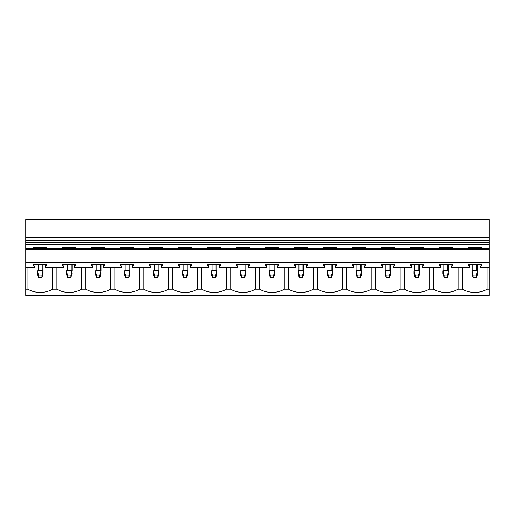 <?xml version="1.0" encoding="UTF-8"?>
<svg xmlns="http://www.w3.org/2000/svg" width="515" height="515" viewBox="0 0 515 515"><rect width="100%" height="100%" fill="white"/><g stroke="black" fill="none" stroke-linecap="round" stroke-linejoin="round"><path stroke-width="0.77" d="M468.096 248.404L468.096 247.638L481.435 247.638L481.435 248.404M480.012 264.375L480.012 267.761L489.25 267.761L489.25 295.423L25.75 295.423L25.75 289.211L27.952 289.211A18.817 13.306 180 0 0 52.517 289.211L56.92 289.211A18.817 13.306 180 0 0 81.486 289.211L85.889 289.211A18.817 13.306 180 0 0 110.455 289.211L114.858 289.211A18.817 13.306 180 0 0 139.423 289.211L143.827 289.211A18.817 13.306 180 0 0 168.392 289.211L172.795 289.211A18.817 13.306 180 0 0 197.361 289.211L201.764 289.211A18.817 13.306 180 0 0 226.33 289.211L230.733 289.211A18.817 13.306 180 0 0 255.298 289.211L259.702 289.211A18.817 13.306 180 0 0 284.267 289.211L288.67 289.211A18.817 13.306 180 0 0 313.236 289.211L317.639 289.211A18.817 13.306 180 0 0 342.205 289.211L346.608 289.211A18.817 13.306 180 0 0 371.173 289.211L375.577 289.211A18.817 13.306 180 0 0 400.142 289.211L404.545 289.211A18.817 13.306 180 0 0 429.111 289.211L433.514 289.211A18.817 13.306 180 0 0 458.08 289.211L462.483 289.211A18.817 13.306 180 0 0 487.048 289.211L489.25 289.211M481.435 265.18L481.435 264.375L481.435 265.18L480.012 266.622M489.25 237.357L25.75 237.357L25.75 219.577L489.25 219.577L489.25 267.761M25.75 237.357L25.75 248.404L489.25 248.404M46.904 248.404L46.904 247.638L33.565 247.638L33.565 248.404M75.872 248.404L75.872 247.638L62.534 247.638L62.534 248.404M104.841 248.404L104.841 247.638L91.503 247.638L91.503 248.404M133.81 248.404L133.81 247.638L120.471 247.638L120.471 248.404M162.779 248.404L162.779 247.638L149.44 247.638L149.44 248.404M191.747 248.404L191.747 247.638L178.409 247.638L178.409 248.404M220.716 248.404L220.716 247.638L207.378 247.638L207.378 248.404M249.685 248.404L249.685 247.638L236.346 247.638L236.346 248.404M278.654 248.404L278.654 247.638L265.315 247.638L265.315 248.404M307.622 248.404L307.622 247.638L294.284 247.638L294.284 248.404M336.591 248.404L336.591 247.638L323.253 247.638L323.253 248.404M365.56 248.404L365.56 247.638L352.221 247.638L352.221 248.404M394.529 248.404L394.529 247.638L381.19 247.638L381.19 248.404M423.497 248.404L423.497 247.638L410.159 247.638L410.159 248.404M452.466 248.404L452.466 247.638L439.128 247.638L439.128 248.404M468.096 264.375L468.096 265.18L468.096 264.375L481.435 264.375M469.519 264.375L469.519 266.622L468.096 265.18M25.75 248.404L25.75 267.761L34.988 267.761L34.988 266.622L33.565 265.18L33.565 264.375L46.904 264.375L46.904 265.18L45.481 266.622L45.481 267.761L63.957 267.761L63.957 266.622L62.534 265.18L62.534 264.375L75.872 264.375L75.872 265.18L74.45 266.622L74.45 267.761L92.925 267.761L92.925 266.622L91.503 265.18L91.503 264.375L104.841 264.375L104.841 265.18L103.418 266.622L103.418 267.761L121.894 267.761L121.894 266.622L120.471 265.18L120.471 264.375L133.81 264.375L133.81 265.18L132.387 266.622L132.387 267.761L150.863 267.761L150.863 266.622L149.44 265.18L149.44 264.375L162.779 264.375L162.779 265.18L161.356 266.622L161.356 267.761L179.832 267.761L179.832 266.622L178.409 265.18L178.409 264.375L191.747 264.375L191.747 265.18L190.325 266.622L190.325 267.761L208.8 267.761L208.8 266.622L207.378 265.18L207.378 264.375L220.716 264.375L220.716 265.18L219.293 266.622L219.293 267.761L237.769 267.761L237.769 266.622L236.346 265.18L236.346 264.375L249.685 264.375L249.685 265.18L248.262 266.622L248.262 267.761L266.738 267.761L266.738 266.622L265.315 265.18L265.315 264.375L278.654 264.375L278.654 265.18L277.231 266.622L277.231 267.761L295.707 267.761L295.707 266.622L294.284 265.18L294.284 264.375L307.622 264.375L307.622 265.18L306.2 266.622L306.2 267.761L324.675 267.761L324.675 266.622L323.253 265.18L323.253 264.375L336.591 264.375L336.591 265.18L335.168 266.622L335.168 267.761L353.644 267.761L353.644 266.622L352.221 265.18L352.221 264.375L365.56 264.375L365.56 265.18L364.137 266.622L364.137 267.761L382.613 267.761L382.613 266.622L381.19 265.18L381.19 264.375L394.529 264.375L394.529 265.18L393.106 266.622L393.106 267.761L411.582 267.761L411.582 266.622L410.159 265.18L410.159 264.375L423.497 264.375L423.497 265.18L422.075 266.622L422.075 267.761L440.55 267.761L440.55 266.622L439.128 265.18L439.128 264.375L452.466 264.375L452.466 265.18L451.043 266.622L451.043 267.761L469.519 267.761L469.519 266.622M25.75 262.521L489.25 262.521M46.904 264.375L46.904 265.18M75.872 264.375L75.872 265.18M104.841 264.375L104.841 265.18M133.81 264.375L133.81 265.18M162.779 264.375L162.779 265.18M191.747 264.375L191.747 265.18M220.716 264.375L220.716 265.18M249.685 264.375L249.685 265.18M278.654 264.375L278.654 265.18M307.622 264.375L307.622 265.18M336.591 264.375L336.591 265.18M365.56 264.375L365.56 265.18M394.529 264.375L394.529 265.18M423.497 264.375L423.497 265.18M452.466 264.375L452.466 265.18M440.55 264.375L440.55 266.622M411.582 264.375L411.582 266.622M382.613 264.375L382.613 266.622M353.644 264.375L353.644 266.622M324.675 264.375L324.675 266.622M295.707 264.375L295.707 266.622M266.738 264.375L266.738 266.622M237.769 264.375L237.769 266.622M208.8 264.375L208.8 266.622M179.832 264.375L179.832 266.622M150.863 264.375L150.863 266.622M121.894 264.375L121.894 266.622M92.925 264.375L92.925 266.622M63.957 264.375L63.957 266.622M34.988 264.375L34.988 266.622M33.565 264.375L33.565 265.18M45.481 264.375L45.481 266.622M62.534 264.375L62.534 265.18M74.45 264.375L74.45 266.622M91.503 264.375L91.503 265.18M103.418 264.375L103.418 266.622M120.471 264.375L120.471 265.18M132.387 264.375L132.387 266.622M149.44 264.375L149.44 265.18M161.356 264.375L161.356 266.622M178.409 264.375L178.409 265.18M190.325 264.375L190.325 266.622M207.378 264.375L207.378 265.18M219.293 264.375L219.293 266.622M236.346 264.375L236.346 265.18M248.262 264.375L248.262 266.622M265.315 264.375L265.315 265.18M277.231 264.375L277.231 266.622M294.284 264.375L294.284 265.18M306.2 264.375L306.2 266.622M323.253 264.375L323.253 265.18M335.168 264.375L335.168 266.622M352.221 264.375L352.221 265.18M364.137 264.375L364.137 266.622M381.19 264.375L381.19 265.18M393.106 264.375L393.106 266.622M410.159 264.375L410.159 265.18M422.075 264.375L422.075 266.622M439.128 264.375L439.128 265.18M451.043 264.375L451.043 266.622M25.75 249.614L489.25 249.614M25.75 267.761L25.75 289.211M27.952 267.761L27.952 289.211M52.517 267.761L52.517 289.211M56.92 267.761L56.92 289.211M81.486 267.761L81.486 289.211M85.889 267.761L85.889 289.211M110.455 267.761L110.455 289.211M114.858 267.761L114.858 289.211M139.423 267.761L139.423 289.211M143.827 267.761L143.827 289.211M168.392 267.761L168.392 289.211M172.795 267.761L172.795 289.211M197.361 267.761L197.361 289.211M201.764 267.761L201.764 289.211M226.33 267.761L226.33 289.211M230.733 267.761L230.733 289.211M255.298 267.761L255.298 289.211M259.702 267.761L259.702 289.211M284.267 267.761L284.267 289.211M288.67 267.761L288.67 289.211M313.236 267.761L313.236 289.211M317.639 267.761L317.639 289.211M342.205 267.761L342.205 289.211M346.608 267.761L346.608 289.211M371.173 267.761L371.173 289.211M375.577 267.761L375.577 289.211M400.142 267.761L400.142 289.211M404.545 267.761L404.545 289.211M429.111 267.761L429.111 289.211M433.514 267.761L433.514 289.211M458.08 267.761L458.08 289.211M462.483 267.761L462.483 289.211M487.048 267.761L487.048 289.211M25.75 240.582L489.25 240.582M43.086 270.858L43.086 273.677L41.947 277.501L41.947 275.081L43.086 270.858L43.086 264.375M41.947 277.501L38.522 277.501L37.383 273.677L37.383 270.858L38.522 275.081L41.947 275.081M37.64 271.334L38.239 270.291L42.23 270.291L42.829 271.334M38.522 277.501L38.522 275.081M37.383 270.858L37.383 273.677M72.055 273.677L70.916 277.501L70.916 275.081L72.055 270.858L72.055 264.375L72.055 270.858M70.916 277.501L67.491 277.501L66.351 273.677L66.351 270.858L67.491 275.081L70.916 275.081M66.609 271.334L67.208 270.291L71.199 270.291L71.797 271.334M67.491 277.501L67.491 275.081M66.351 270.858L66.351 273.677M101.024 273.677L99.884 277.501L99.884 275.081L101.024 270.858L101.024 264.375L101.024 270.858M99.884 277.501L96.46 277.501L95.32 273.677L95.32 270.858L96.46 275.081L99.884 275.081M95.578 271.334L96.176 270.291L100.168 270.291L100.766 271.334M96.46 277.501L96.46 275.081M95.32 270.858L95.32 273.677M129.992 273.677L128.853 277.501L128.853 275.081L129.992 270.858L129.992 264.375L129.992 270.858M128.853 277.501L125.428 277.501L124.289 273.677L124.289 270.858L125.428 275.081L128.853 275.081M124.546 271.334L125.145 270.291L129.136 270.291L129.735 271.334M125.428 277.501L125.428 275.081M124.289 270.858L124.289 273.677M158.961 273.677L157.822 277.501L157.822 275.081L158.961 270.858L158.961 264.375L158.961 270.858M157.822 277.501L154.397 277.501L153.258 273.677L153.258 270.858L154.397 275.081L157.822 275.081M153.515 271.334L154.114 270.291L158.105 270.291L158.704 271.334M154.397 277.501L154.397 275.081M153.258 270.858L153.258 273.677M187.93 273.677L186.791 277.501L186.791 275.081L187.93 270.858L187.93 264.375L187.93 270.858M186.791 277.501L183.366 277.501L182.226 273.677L182.226 270.858L183.366 275.081L186.791 275.081M182.484 271.334L183.083 270.291L187.074 270.291L187.672 271.334M183.366 277.501L183.366 275.081M182.226 270.858L182.226 273.677M216.899 273.677L215.759 277.501L215.759 275.081L216.899 270.858L216.899 264.375L216.899 270.858M215.759 277.501L212.334 277.501L211.195 273.677L211.195 270.858L212.334 275.081L215.759 275.081M211.453 271.334L212.051 270.291L216.043 270.291L216.641 271.334M212.334 277.501L212.334 275.081M211.195 270.858L211.195 273.677M245.867 273.677L244.728 277.501L244.728 275.081L245.867 270.858L245.867 264.375L245.867 270.858M244.728 277.501L241.303 277.501L240.164 273.677L240.164 270.858L241.303 275.081L244.728 275.081M240.421 271.334L241.02 270.291L245.011 270.291L245.61 271.334M241.303 277.501L241.303 275.081M240.164 270.858L240.164 273.677M274.836 273.677L273.697 277.501L273.697 275.081L274.836 270.858L274.836 264.375L274.836 270.858M273.697 277.501L270.272 277.501L269.133 273.677L269.133 270.858L270.272 275.081L273.697 275.081M269.39 271.334L269.989 270.291L273.98 270.291L274.579 271.334M270.272 277.501L270.272 275.081M269.133 270.858L269.133 273.677M303.805 273.677L302.666 277.501L302.666 275.081L303.805 270.858L303.805 264.375L303.805 270.858M302.666 277.501L299.241 277.501L298.101 273.677L298.101 270.858L299.241 275.081L302.666 275.081M298.359 271.334L298.957 270.291L302.949 270.291L303.547 271.334M299.241 277.501L299.241 275.081M298.101 270.858L298.101 273.677M332.774 273.677L331.634 277.501L331.634 275.081L332.774 270.858L332.774 264.375L332.774 270.858M331.634 277.501L328.209 277.501L327.07 273.677L327.07 270.858L328.209 275.081L331.634 275.081M327.328 271.334L327.926 270.291L331.918 270.291L332.516 271.334M328.209 277.501L328.209 275.081M327.07 270.858L327.07 273.677M361.742 273.677L360.603 277.501L360.603 275.081L361.742 270.858L361.742 264.375L361.742 270.858M360.603 277.501L357.178 277.501L356.039 273.677L356.039 270.858L357.178 275.081L360.603 275.081M356.296 271.334L356.895 270.291L360.886 270.291L361.485 271.334M357.178 277.501L357.178 275.081M356.039 270.858L356.039 273.677M390.711 273.677L389.572 277.501L389.572 275.081L390.711 270.858L390.711 264.375L390.711 270.858M389.572 277.501L386.147 277.501L385.008 273.677L385.008 270.858L386.147 275.081L389.572 275.081M385.265 271.334L385.864 270.291L389.855 270.291L390.454 271.334M386.147 277.501L386.147 275.081M385.008 270.858L385.008 273.677M419.68 273.677L418.541 277.501L418.541 275.081L419.68 270.858L419.68 264.375L419.68 270.858M418.541 277.501L415.116 277.501L413.976 273.677L413.976 270.858L415.116 275.081L418.541 275.081M414.234 271.334L414.833 270.291L418.824 270.291L419.422 271.334M415.116 277.501L415.116 275.081M413.976 270.858L413.976 273.677M448.649 273.677L447.509 277.501L447.509 275.081L448.649 270.858L448.649 264.375L448.649 270.858M447.509 277.501L444.085 277.501L442.945 273.677L442.945 270.858L444.085 275.081L447.509 275.081M443.203 271.334L443.801 270.291L447.793 270.291L448.391 271.334M444.085 277.501L444.085 275.081M442.945 270.858L442.945 273.677M477.617 273.677L476.478 277.501L476.478 275.081L477.617 270.858L477.617 264.375L477.617 270.858M476.478 277.501L473.053 277.501L471.914 273.677L471.914 270.858L473.053 275.081L476.478 275.081M472.171 271.334L472.77 270.291L476.761 270.291L477.36 271.334M473.053 277.501L473.053 275.081M471.914 270.858L471.914 273.677M25.75 244.213L489.25 244.213M25.75 242.597L489.25 242.597M38.239 270.291L38.239 264.375M42.23 270.291L42.23 264.375M67.208 270.291L67.208 264.375M71.199 270.291L71.199 264.375M96.176 270.291L96.176 264.375M100.168 270.291L100.168 264.375M125.145 270.291L125.145 264.375M129.136 270.291L129.136 264.375M154.114 270.291L154.114 264.375M158.105 270.291L158.105 264.375M183.083 270.291L183.083 264.375M187.074 270.291L187.074 264.375M212.051 270.291L212.051 264.375M216.043 270.291L216.043 264.375M241.02 270.291L241.02 264.375M245.011 270.291L245.011 264.375M269.989 270.291L269.989 264.375M273.98 270.291L273.98 264.375M298.957 270.291L298.957 264.375M302.949 270.291L302.949 264.375M327.926 270.291L327.926 264.375M331.918 270.291L331.918 264.375M356.895 270.291L356.895 264.375M360.886 270.291L360.886 264.375M385.864 270.291L385.864 264.375M389.855 270.291L389.855 264.375M414.833 270.291L414.833 264.375M418.824 270.291L418.824 264.375M443.801 270.291L443.801 264.375M447.793 270.291L447.793 264.375M472.77 270.291L472.77 264.375M476.761 270.291L476.761 264.375"/></g></svg>
